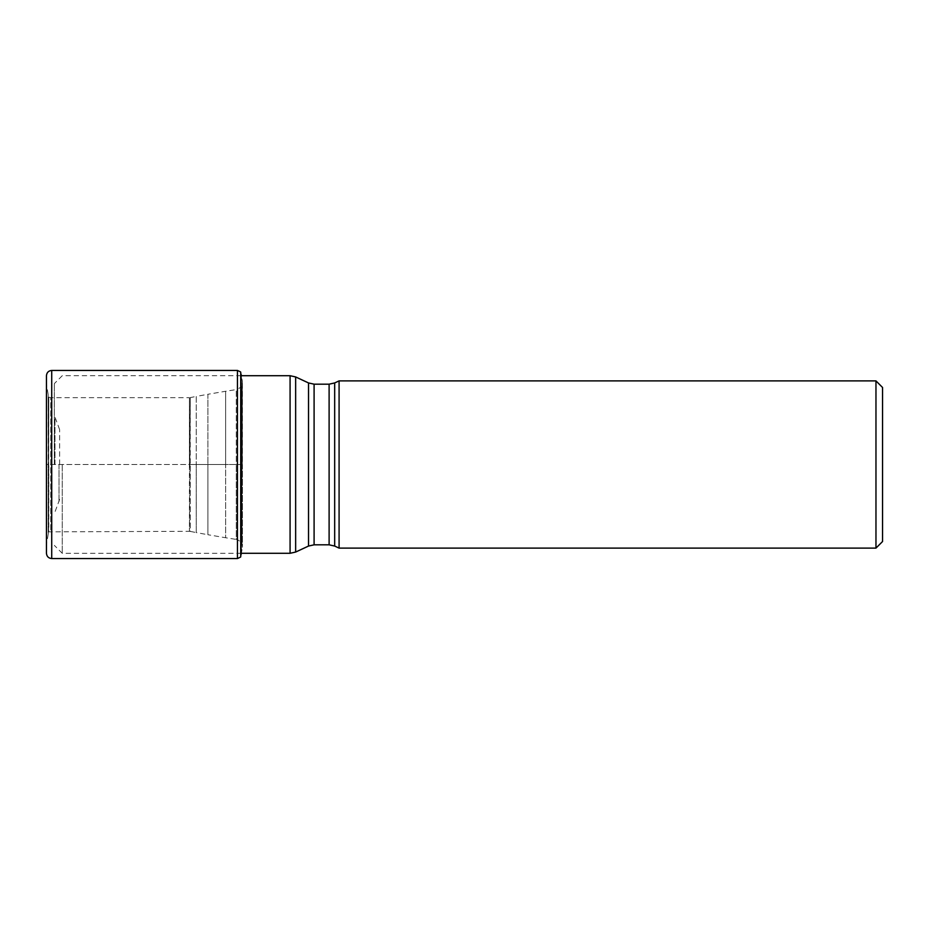 <?xml version="1.0" encoding="UTF-8"?>
<svg xmlns="http://www.w3.org/2000/svg" width="929" height="929" viewBox="0 0 929 929"><rect width="100%" height="100%" fill="white"/><g stroke="black" fill="none" stroke-linecap="round" stroke-linejoin="round"><path stroke-width="0.7" stroke-dasharray="4.64 3.48" d="M240.483 557.133L240.483 464.5L242.434 464.5L242.434 381.738L242.434 547.262L242.434 464.5L237.418 464.5L240.483 464.5L240.483 371.867M240.727 372.169L240.727 556.831M237.441 370.439L237.441 464.5L46.45 464.5L46.45 553.289L46.508 384.838L46.508 544.162L48.192 534.465L48.192 464.5L46.45 464.5L46.45 375.711L46.508 384.838L48.192 394.535L48.192 534.465L48.192 394.535L48.587 532.085L48.807 397.136L48.32 533.676L48.807 397.136L50.758 397.693L50.758 531.307L50.758 397.693L189.423 397.693L189.423 464.5L48.807 464.5L48.807 531.864L189.423 531.307L189.423 397.693L190.248 397.6L189.423 531.307L190.248 531.4L190.248 464.5L190.248 531.4L196.251 532.572L196.251 464.5L190.248 464.5L190.248 397.6L196.251 396.428L196.251 464.5L196.251 396.428L207.899 394.279L207.899 464.5L196.251 464.5L196.251 532.572L207.899 534.721L207.899 464.5L207.899 534.721L225.642 537.74L225.642 464.5L207.899 464.5L207.899 394.279L225.642 391.26L225.642 464.5L225.642 391.26L236.268 389.588L236.268 464.5L225.642 464.5L225.642 537.74L236.268 539.412L236.268 464.5L236.268 539.412L237.418 539.633L237.418 464.5L236.268 464.5L236.268 389.588L237.418 389.367L237.441 558.561M62.255 464.5L62.255 553.289L62.255 464.5M339.085 548.11L339.085 380.89M875.966 548.11L875.966 380.89M882.55 541.526L882.55 387.474M54.346 464.5L54.346 383.607L54.346 464.5M59.619 464.5L59.619 429.604L59.619 464.5M242.248 464.5L242.248 383.305L242.248 464.5M241.226 464.5L241.226 554.067L242.434 547.262L241.807 542.524L241.807 464.5L241.807 542.524L237.418 539.633L237.418 389.367L241.807 386.476L241.807 464.5L241.807 386.476L242.434 381.738L241.226 374.933L241.226 464.5M241.075 554.903L241.075 374.097M51.722 558.561L51.722 370.439M290.08 553.289L290.08 375.711M295.643 552.058L295.643 376.942M308.533 382.945L308.533 546.055M314.095 384.176L314.095 544.824M329.11 384.176L329.11 544.824M334.672 382.945L334.672 546.055M54.962 464.5L54.962 418.178L54.962 464.5M59.003 464.5L59.003 502.171L59.003 464.5M241.366 553.289L62.255 553.289L54.346 545.393M241.226 375.711L62.255 375.711L54.346 383.607M59.619 429.604L54.346 415.391M59.619 499.396L54.346 513.609"/><path stroke-width="1.39" d="M240.727 556.831L240.727 372.169M51.722 558.561C48.517 558.248 46.764 556.494 46.45 553.289L46.45 375.711C46.764 372.506 48.517 370.752 51.722 370.439L51.722 558.561L237.441 558.561L237.441 370.439L240.483 371.867M334.672 382.945L339.085 380.89L339.085 548.11L334.672 546.055L334.672 382.945L329.11 384.176L314.095 384.176L308.533 382.945L295.643 376.942L295.643 552.058L308.533 546.055L308.533 382.945M875.966 548.11L882.55 541.526L882.55 387.474L875.966 380.89L875.966 548.11L339.085 548.11M241.075 554.903L241.075 374.097M241.226 375.711L290.08 375.711L290.08 553.289L241.366 553.289M334.672 546.055L329.11 544.824L314.095 544.824L314.095 384.176M329.11 544.824L329.11 384.176M241.366 375.711L241.226 374.933M240.483 557.133L237.441 558.561M51.722 370.439L237.441 370.439M290.08 375.711L295.643 376.942M290.08 553.289L295.643 552.058M314.095 544.824L308.533 546.055M875.966 380.89L339.085 380.89"/></g></svg>
